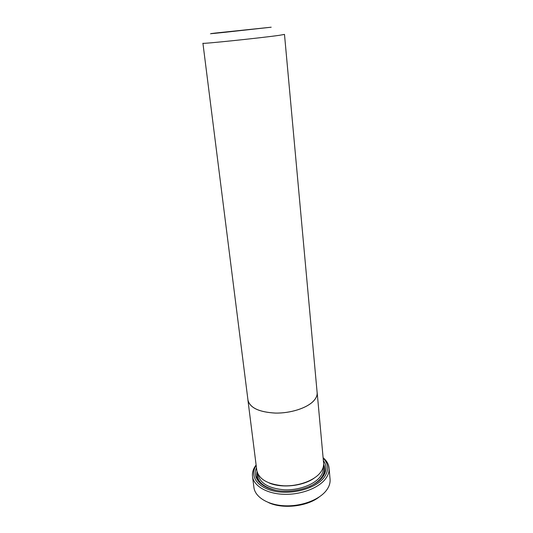 <?xml version="1.0" encoding="UTF-8"?>
<svg xmlns="http://www.w3.org/2000/svg" width="533" height="533" viewBox="0 0 533 533"><rect width="100%" height="100%" fill="white"/><g stroke="black" fill="none" stroke-linecap="round" stroke-linejoin="round"><path stroke-width="0.8" d="M313.477 401.063C306.775 408.145 290.425 413.388 275.288 413.068C258.998 412.116 249.89 407.785 247.965 400.083L202.926 43.26C200.168 44.252 261.49 37.89 279.339 35.311L284.489 34.398L317.128 392.568C317.368 395.399 316.156 398.224 313.477 401.063M250.643 29.362L234.154 31.141L250.643 29.362M317.055 391.762L317.168 392.568C317.408 395.399 316.196 398.231 313.517 401.069C306.801 408.158 290.438 413.408 275.275 413.088C258.965 412.136 249.85 407.798 247.925 400.09L247.865 399.277M317.168 392.568L323.598 463.144C323.877 466.388 322.751 469.613 320.213 472.804C313.844 480.786 298.147 486.456 283.509 485.803C267.746 484.397 258.838 479.26 256.799 470.399L247.925 400.09M319.134 497.029C306.941 506.65 282.403 509.315 268.432 502.539M258.025 480.986L258.418 480.253M256.966 476.589L256.166 477.828M252.502 476.409L253.928 487.488C255.047 497.003 267.773 505.011 284.555 505.777C301.312 506.597 319.2 499.894 326.336 490.467C329.147 486.749 330.387 482.998 330.067 479.22L329.081 468.087C329.394 471.798 328.135 475.483 325.303 479.14C318.108 488.415 300.099 495.05 283.243 494.284C266.367 493.571 253.595 485.743 252.502 476.409C252.056 472.491 253.262 468.687 256.113 464.989M314.25 478.094C303.077 486.129 281.77 488.441 269.138 482.991M323.364 460.572C327.149 465.829 326.836 471.405 322.418 477.315C314.856 487.055 294.349 493.278 277.633 490.6C260.844 488.028 251.876 477.555 256.473 467.841M323.638 464.37C325.69 468.86 324.91 473.471 321.299 478.188L316.975 482.372M256.173 465.436C249.231 475.716 257.146 487.822 275.015 491.279C292.797 494.871 315.769 488.335 323.964 477.681C329.141 470.552 328.868 464.05 323.145 458.16M323.105 457.714C326.682 460.712 328.681 464.17 329.081 468.087M267.393 487.762C259.191 483.564 255.733 478.181 257.019 471.605M215.572 33.033C206.191 34.159 209.302 33.919 224.919 32.3L271.197 27.203L215.572 33.033M323.258 467.048L323.298 467.474C323.571 470.686 322.472 473.87 319.987 477.022C313.757 484.89 298.433 490.46 284.136 489.794C268.732 488.388 260.031 483.318 258.025 474.57L257.972 474.143M323.598 465.076C325.263 469.353 324.39 473.697 320.986 478.114C318.274 481.486 314.33 484.344 309.153 486.709M275.961 490.313C262.629 486.915 256.373 480.906 257.212 472.291"/></g></svg>
